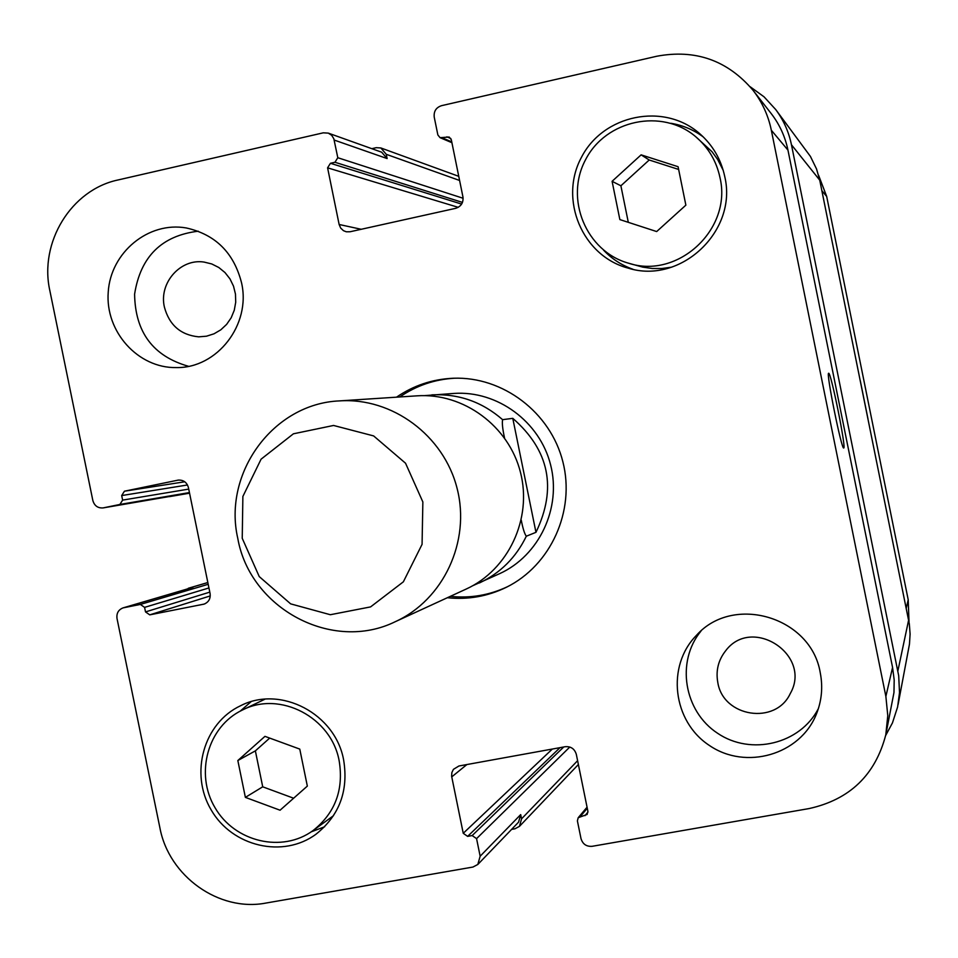 <?xml version="1.0" encoding="UTF-8"?>
<svg xmlns="http://www.w3.org/2000/svg" width="958" height="958" viewBox="0 0 958 958"><rect width="100%" height="100%" fill="white"/><g stroke="black" fill="none" stroke-linecap="round" stroke-linejoin="round"><path stroke-width="1.44" d="M504.531 437.938C502.591 429.088 501.956 422.993 502.603 419.664L512.781 418.347C549.365 450.284 557.089 488.281 535.965 532.325L526.313 536.217C524.565 533.893 522.888 528.517 521.248 520.098M512.781 418.347L535.965 532.325M450.308 596.367C470.294 598.475 489.406 595.229 507.62 586.643M454.799 378.206C434.681 379.344 416.347 385.595 399.773 396.959M472.701 585.745L499.681 573.638C539.234 555.652 561.711 507.991 550.599 464.834C539.809 421.604 497.358 390.397 454.008 393.427L424.526 395.63M396.516 397.175C413.628 385.451 432.561 379.14 453.326 378.242C502.854 376.29 550.515 412.383 562.861 461.732C575.507 510.997 550.79 565.436 506.315 587.314C487.634 596.415 467.971 599.888 447.35 597.72M395.379 621.646L466.067 589.11C508.375 569.878 532.42 518.769 520.505 472.474C508.926 426.071 463.444 392.588 417.077 395.834L339.431 400.899C273.377 403.593 222.699 473.024 237.788 538.408C250.074 608.641 332.378 652.769 395.379 621.646C443.446 599.804 470.749 541.462 457.134 488.532C443.901 435.495 392.097 397.211 339.431 400.899M242.23 538.3L259.247 576.596L290.645 603.863L330.342 614.725L370.578 606.905L403.366 581.817L422.071 544.348L422.861 501.968L405.545 463.229L373.62 435.914L333.564 425.46L293.411 433.806L261.091 459.169L242.877 496.448L242.23 538.3M828.658 373.297C830.849 371.488 846.513 449.158 843.711 447.961C841.651 450.38 825.796 371.776 828.646 373.297L828.658 373.297M860.224 380.458L867.948 418.694M909.01 621.946L908.208 599.756L826.682 196.45L818.563 175.23M198.27 231.201C161.746 235.608 140.515 256.6 134.599 294.166C135.174 332.198 153.136 356.244 188.51 366.303M164.393 307.075C169.291 325.133 180.727 335.049 198.701 336.845L206.509 336.198L213.993 333.815L220.819 329.815L226.639 324.367L231.201 317.745L234.279 310.236L235.716 302.225L235.464 294.07L233.512 286.155L229.968 278.874L224.986 272.551L218.819 267.51L211.754 263.953L204.126 262.085C180.475 258.229 158.681 283.029 164.393 307.075M241.548 282.814C251.236 324.582 217.191 368.435 176.26 367.585C137.964 368.279 105.093 331.648 108.23 292.07C110.637 252.445 148.406 221.178 186.307 227.968C215.442 234.482 233.86 252.756 241.548 282.814M701.005 631.047C675.797 661.559 683.88 711.255 717.59 733.265C750.892 755.934 800.158 744.091 818.395 708.585M717.805 682.491C723.098 717.099 775.585 725.35 790.23 693.628C812.528 655.068 751.958 615.287 725.565 650.889C718.272 660.218 715.686 670.744 717.805 682.491M820.264 672.827C823.042 687.161 821.713 701.016 816.264 714.417C799.954 754.904 745.803 770.4 709.507 745.54C672.648 721.542 666.073 665.978 696.526 635.274C733.349 593.792 811.282 616.988 820.264 672.827M307.338 786.099L280.059 810.217L245.38 797.379L237.835 760.532L264.959 736.355L299.77 749.096L307.338 786.099M269.701 738.091L255.367 750.868L262.72 786.817L293.627 798.218M237.835 760.532L255.367 750.868M245.38 797.379L262.72 786.817M685.868 205.156L656.673 231.561L619.862 219.586L612.09 181.313L641.118 154.849L678.084 166.704L685.868 205.156M678.635 169.446L649.213 159.998L620.892 185.792L628.304 222.328M641.118 154.849L649.213 159.998M612.09 181.313L620.892 185.792M264.935 699.184L242.23 710.117C207.766 726.475 194.69 773.717 214.999 807.666C234.698 841.998 282.227 853.267 313.086 830.538C335.108 813.055 343.814 789.895 339.204 761.059C331.576 717.338 279.772 690.371 242.23 710.117M313.086 830.538L333.54 815.653M251.008 701.747L240.207 711.147M311.206 831.843L324.618 826.778M343.683 760.233C348.58 790.829 339.395 815.45 316.14 834.107C283.221 858.655 232.267 846.692 211.191 809.953C189.444 773.609 203.587 723.015 240.602 705.723C280.61 684.982 335.563 713.758 343.683 760.233M723.242 170.404L717.698 159.531L711.974 151.663L695.688 136.683C661.99 107.919 605.863 119.906 585.613 159.627C564.418 198.833 586.152 251.439 628.472 263.175C677.821 279.652 732.415 229.118 719.973 177.577C716.452 161.124 708.357 147.496 695.688 136.683M628.472 263.175L642.698 267.114L652.266 268.491L661.954 268.503L671.582 267.174M703.352 136.994C693.616 129.785 682.767 125.223 670.816 123.283M603.6 250.182C611.863 258.911 621.67 265.282 633.01 269.282M724.739 176.523C737.876 231.094 680.599 284.813 628.149 268.12C582.44 256.133 558.61 199.575 581.41 157.399C603.169 114.649 663.822 102.111 699.639 133.593C712.716 145.053 721.075 159.363 724.739 176.523M771.334 130.24C768.28 115.427 762.161 102.087 752.976 90.22C727.493 60.318 695.388 49.002 656.697 56.259L441.506 105.679C436.058 107.524 433.639 111.344 434.237 117.151L437.866 134.958L440.057 137.665L449.146 137.03L451.314 139.736L462.942 196.917C463.54 202.725 461.109 206.521 455.661 208.329L350.053 231.764L346.281 231.788L343.455 230.674L340.665 228.052L339.132 224.483L327.588 167.83L330.438 163.291L334.953 162.261L337.803 157.723L333.827 138.73L331.672 135.282L328.283 133.114L323.289 132.827L118.157 179.936C71.191 189.708 38.967 242.494 49.876 290.789L92.854 500.555C94.435 505.824 97.86 508.279 103.117 507.908L119.894 504.459L122.624 500.112L121.69 495.561L124.432 491.203L178.188 480.114C183.433 479.826 186.834 482.293 188.403 487.526L210.077 593.493C210.7 598.63 208.712 602.175 204.114 604.103L149.747 614.856L145.52 611.911L144.586 607.372L140.359 604.426L123.079 607.875C118.409 609.731 116.385 613.264 117.008 618.473L159.89 827.772C168.824 876.283 219.107 912.196 266.073 903.035L472.941 867.05L477.814 864.463L480.15 856.212L476.569 838.633L472.174 835.568L467.624 836.37L463.241 833.304L451.613 776.172L451.865 772.555L453.433 769.334L458.93 765.993L565.184 746.713C570.896 746.258 574.608 748.809 576.321 754.365L587.901 811.306L587.134 814.432L578.189 817.737L577.399 820.886L581.003 838.597C582.715 844.154 586.428 846.716 592.152 846.309L809.127 808.564C849.806 799.547 875.361 774.95 885.803 734.774L887.779 715.65L885.875 696.43L771.334 130.24L787.955 150.119L892.569 667.427L894.185 679.94L893.97 692.538L885.803 734.774M752.976 90.22L771.166 113.535C779.561 124.384 785.153 136.587 787.955 150.119M328.283 133.114L381.679 152.202L387.116 158.561L334.198 140.06M170.213 496.507L189.552 493.19L173.721 495.777M123.079 607.875L192.965 587.314L123.833 607.695M577.602 760.688L521.559 818.839L520.697 814.599L518.553 822.168L477.814 864.463M750.066 86.675L764.017 96.806L775.693 109.523C783.536 120.061 788.781 131.809 791.452 144.766L898.7 675.761L899.514 692.634L897.61 706.956L892.449 722.907L885.635 735.552M186.08 589.314L192.965 587.314M521.559 818.839L519.452 826.371L514.937 828.79L511.62 829.377M371.812 148.682L376.219 147.676L380.865 147.963L386.254 154.31L387.116 158.561M169.973 496.555L168.524 496.675M898.089 704.597L909.465 644.135L910.1 634.064L909.334 623.981L819.737 180.164L816.539 168.979L810.444 156.453L775.693 109.523M502.603 419.664C482.102 401.821 458.523 393.558 431.854 394.864M479.515 582.919C500.471 572.992 516.075 557.424 526.313 536.217M361.226 229.285L339.132 224.483M174.212 495.693L103.38 507.848M178.631 480.066L177.745 480.197M205.048 603.744L203.144 604.354M520.697 814.599L480.15 856.212M466.893 764.544L451.733 776.89M892.569 667.427L885.875 696.43M821.856 190.678L826.682 196.45M906.256 608.174L908.208 599.756M450.847 138.539L446.871 136.826M451.745 141.904L442.285 137.868M819.737 180.164L791.452 144.766M908.639 619.994L897.874 670.983M587.278 808.241L580.344 816.503M587.972 812.061L584.955 815.689M552.347 749.036L463.241 833.304M560.023 747.647L467.624 836.37M563.747 746.965L472.174 835.568M569.794 747.036L476.569 838.633M207.838 582.56L188.954 588.104M208.197 584.296L140.359 604.426M208.94 587.949L144.586 607.372M209.79 592.128L145.52 611.911M210.257 595.924L149.747 614.856M184.762 481.778L124.432 491.203M187.493 484.976L121.69 495.561M188.726 489.107L122.624 500.112M189.433 492.568L119.894 504.459M459.589 180.463L386.254 154.31M463.121 198.27L337.803 157.723M462.474 202.413L334.953 162.261M461.624 204.09L330.438 163.291M458.223 207.335L327.588 167.83M103.117 507.908L173.973 495.741M451.913 142.706L440.057 137.665M587.062 807.199L578.189 817.737M578.381 764.508L519.452 826.371M207.826 582.524L188.271 588.284M458.75 176.332L380.865 147.963"/></g></svg>
